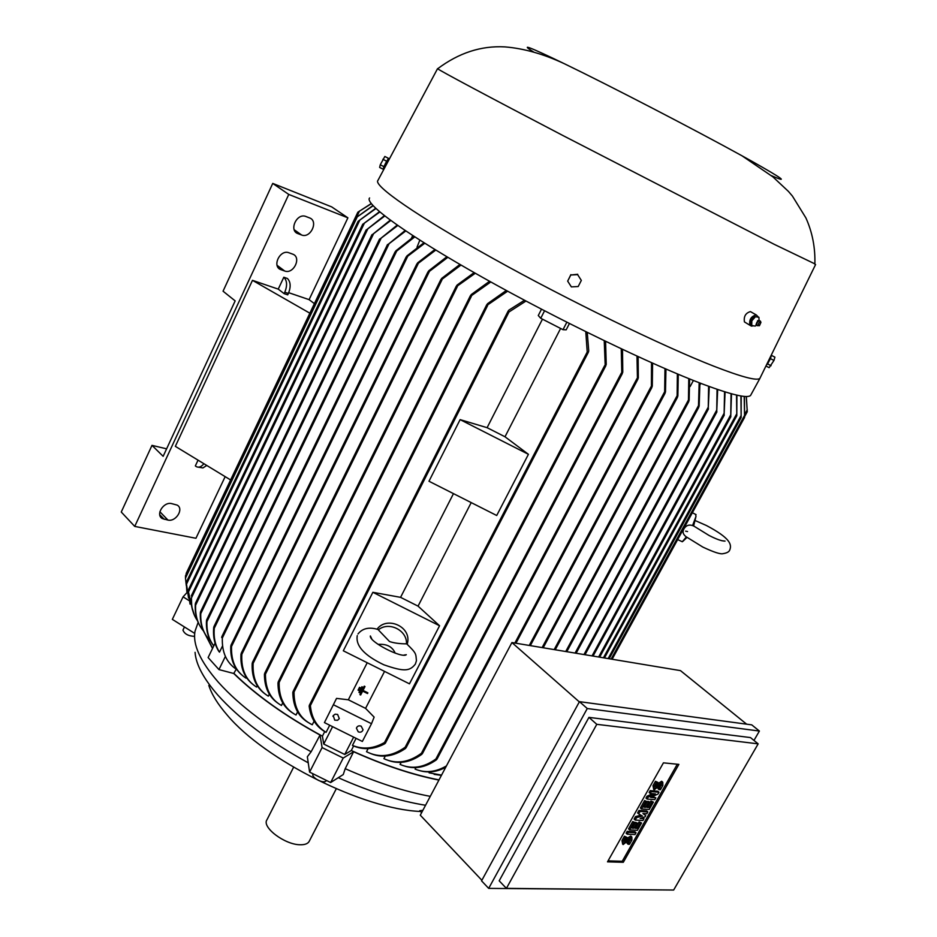 <?xml version="1.0" encoding="UTF-8"?>
<svg xmlns="http://www.w3.org/2000/svg" width="937" height="937" viewBox="0 0 937 937"><rect width="100%" height="100%" fill="white"/><g stroke="black" fill="none" stroke-linecap="round" stroke-linejoin="round"><path stroke-width="1.41" d="M693.474 525.926L692.584 525.563C688.929 524.369 686.071 525.434 683.987 528.761C682.241 531.818 683.026 534.535 686.341 536.924L682.3 541.75L677.65 539.595M378.068 644.375C386.712 643.754 392.416 646.682 395.191 653.148M195.072 652.328C195.915 664.345 203.493 678.575 217.794 695.031C239.029 718.749 269.177 741.354 308.238 762.835M338.28 777.698C369.904 791.777 398.986 800.959 425.55 805.27M322.105 747.574L309.597 772.1L307.348 756.745L311.131 751.767L320.032 735.053L322.105 747.574L343.223 758.056L353.6 751.732L345.214 768.68C375.796 782.254 404.152 791.484 430.282 796.356M345.214 768.68L343.247 774.548L330.644 782.536L309.597 772.1M198.14 622.367L195.048 631.14C192.507 644.445 200.272 661.475 218.344 682.23C240.153 706.381 271.074 729.56 311.131 751.767M208.822 685.415C211.657 694.352 217.771 704.214 227.164 715.025C264.843 760.176 363.509 809.263 420.479 811.465M421.627 812.672L419.741 810.692L422.88 810.306M236.265 669.217L233.735 673.48C255.766 695.008 284.52 715.54 320.032 735.053M326.158 780.814L326.076 780.966C324.823 782.278 322.211 782.044 318.264 780.263C314.141 777.991 312.337 775.93 312.876 774.079L313.017 773.798M414.763 236.897L395.051 252.346L395.871 250.823L414.025 236.429M699.927 383.01L699.154 406.072L698.44 407.63L699.166 382.718M369.6 197.965C363.978 203.598 407.009 234.918 482.555 277.352C557.925 319.728 652.41 365.266 703.933 384.545C731.867 394.922 747.41 398.553 750.572 395.449L751.134 394.43M437.556 68.647L377.927 180.443C372.891 185.362 416.59 215.932 492.475 258.143C568.173 300.297 662.588 346.198 713.818 366.203C741.495 376.943 756.838 381.019 759.872 378.419L760.411 377.306M219.504 652.152L218.918 651.52C214.69 644.961 212.933 637.008 213.671 627.673L214.105 626.607L214.257 628.305C213.531 637.652 215.276 645.605 219.504 652.152L222.526 645.933M751.544 312.244L750.432 311.599C745.606 313.028 743.603 316.472 744.435 321.906L750.127 325.397M437.802 68.635L437.661 68.752C439.605 70.544 488.118 96.476 563.16 135.654L774.067 244.241L814.862 263.871M358.262 731.856L356.423 728.225C357.266 726.058 358.848 725.379 361.178 726.175L363.029 729.747C362.209 731.949 360.628 732.652 358.262 731.856M334.72 720.143L333.244 715.575L335.165 714.181L337.625 714.451L339.299 718.632L337.589 720.284L334.72 720.143M534.043 52.261C518.993 42.903 529.065 46.709 564.273 63.681C609.682 85.654 695.313 130.044 741.94 155.765L752.235 161.469C782.969 178.78 789.341 183.5 771.338 175.629M384.65 166.821L387.473 161.035M769.863 357.981L767.684 362.455M758.174 316.882L756.323 314.973C751.158 316.237 749.014 319.599 749.869 325.069L751.333 326.099L753.348 325.865M692.584 525.563L696.004 516.369L695.523 514.343M378.384 629.805C388.902 621.09 407.349 630.343 406.471 643.86C399.642 643.824 393.997 643.051 389.534 641.54L377.986 629.5M377.002 629.277C386.302 616.101 410.336 625.893 407.747 641.786L407.267 644.293M383.854 166.61L388.422 158.318L384.849 156.467L380.27 164.771L383.854 166.61L383.21 169.269L384.041 168.098C384.545 165.58 385.857 162.792 387.988 159.723L388.035 159.712M383.819 167.981C384.334 165.474 385.646 162.675 387.766 159.606L387.895 159.677M770.659 356.54L766.642 364.575M758.08 320.559L756.03 324.389M759.052 320.501L758.935 317.303L755.445 316.718L751.837 320.829L751.732 325.514L755.222 326.088L756.358 325.057M760.083 320.899L758.548 320.688L756.838 322.316L756.264 324.577L757.201 325.736M760.727 321.824L759.966 320.852C757.576 321.286 756.546 322.808 756.897 325.432L759.005 325.736M293.597 767.227L266.975 819.758C261.446 827.102 284.836 844.823 300.203 844.752C304.712 844.858 307.664 843.792 309.069 841.578L309.315 841.098M758.42 325.385L759.45 325.678L760.926 322.41C759.181 322.129 758.349 323.124 758.42 325.385M658.336 785.054L662.775 782.231L662.857 785.429L660.398 789.762L659.051 789.645L661.475 784.035L654.19 789.844L654.108 786.647L656.568 782.29L657.938 782.407L655.502 788.04L658.336 785.054L657.235 784.058L661.663 781.259L662.154 781.692M649.224 809.486L641.482 808.971L645.687 801.545L647.057 801.65L643.906 807.214L645.734 807.331L648.521 802.4L649.891 802.494L647.092 807.425L648.908 807.542L652.047 802.002L653.405 802.095L649.224 809.486M637.418 830.299L629.652 829.901L633.822 822.534L635.192 822.616L632.065 828.132L633.904 828.238L636.68 823.33L638.05 823.4L635.274 828.308L637.09 828.402L640.217 822.897L641.576 822.967L637.418 830.299M627.322 839.857L631.843 837.022L631.901 840.056L629.488 844.307L628.118 844.26L630.507 838.779L623.117 844.577L623.07 841.543L625.483 837.268L626.865 837.327L624.464 842.82L627.322 839.857L626.244 838.838L630.765 836.015L631.222 836.448M635.005 834.574L627.216 834.199L628.258 832.361L636.036 832.747L635.005 834.574M642.969 820.519L635.204 820.074L636.598 817.603L642.442 816.057L638.694 813.913L640.088 811.442L647.83 811.934L646.788 813.784L642.923 813.539L645.745 815.623L645.054 816.841L640.135 818.458L644.012 818.68L642.969 820.519M654.799 799.636L647.08 799.074L648.135 797.211L655.467 793.897L650.243 793.487L651.297 791.624L659.004 792.233L657.95 794.084L650.641 797.399L655.853 797.785L654.799 799.636M655.502 786.717L657.235 784.058M657.938 782.407L655.467 781.306L656.568 782.29M653.698 789.399L652.995 785.663L655.467 781.306M659.051 789.645L657.938 788.661L660.374 784.374M652.047 802.002L650.946 801.006L653.405 802.095M648.908 807.542L647.807 806.546L650.946 801.006M649.891 802.494L648.791 801.498L647.42 801.404L648.521 802.4M645.734 807.331L644.633 806.335L647.42 801.404M647.057 801.65L644.586 800.549L645.687 801.545M641.482 808.971L640.393 807.975L644.586 800.549M640.217 822.897L639.128 821.89L641.576 822.967M637.09 828.402L636.012 827.394L639.128 821.89M638.05 823.4L635.591 822.323L636.68 823.33M633.904 828.238L632.815 827.23L635.591 822.323M635.192 822.616L632.733 821.526L633.822 822.534M629.652 829.901L628.563 828.894L632.733 821.526M624.534 841.461L626.244 838.838M626.865 837.327L624.405 836.249L625.483 837.268M622.66 844.143L621.992 840.524L624.405 836.249M628.118 844.26L627.04 843.241L629.359 839.13M628.258 832.361L627.181 831.353L634.958 831.74L636.036 832.747M627.216 834.199L626.139 833.192L627.181 831.353M642.559 817.661L644.012 818.68M645.745 815.623L643.204 813.55M647.83 811.934L646.741 810.938L638.999 810.435L640.088 811.442M638.694 813.913L637.605 812.906L638.999 810.435M636.598 817.603L635.509 816.607L640.896 815.167M635.204 820.074L634.115 819.067L635.509 816.607M652.363 796.614L655.853 797.785M659.004 792.233L657.891 791.238L650.184 790.629L651.297 791.624M650.243 793.487L649.142 792.491L650.184 790.629M648.135 797.211L647.034 796.216L652.656 793.674M647.08 799.074L645.98 798.078L647.034 796.216M677.287 764.217L622.238 861.279L608.066 860.869M663.431 762.847L678.868 764.381L623.304 862.298L607.504 861.841L663.431 762.847M623.304 862.298L622.238 861.279M765.939 366.016L769.148 367.667L773.962 360.44L774.911 357.149L771.409 355.357L770.46 358.637L773.962 360.44M571.359 286.886L567.67 281.123L570.797 274.998L577.625 274.635L581.327 280.409L578.188 286.535L571.359 286.886M380.27 164.771L379.637 167.43L383.21 169.269M673.656 890.033L758.162 743.849L596.787 724.324L506.413 888.37L673.656 890.033M770.46 358.637L767.567 363.919L771.081 365.711M767.567 363.919L766.361 365.149M577.625 274.635L581.327 280.409M577.696 274.283L570.797 274.998M570.879 274.646L567.67 281.123M386.466 161.129L382.882 159.278M388.422 158.318L388.082 159.723M758.162 743.849L750.455 737.571L588.94 717.379L596.787 724.324M506.413 888.37L499.187 880.827L588.94 717.379M758.935 317.303L755.445 316.718M751.837 320.829L750.642 320.138L754.25 316.027M751.732 325.514L750.537 324.823L750.642 320.138M753.969 740.441L759.392 731.047L587.265 708.524L488.681 888.381L667.671 889.974M770.554 356.575L766.981 363.872M759.392 731.047L751.743 724.863L579.453 701.661L587.265 708.524M488.681 888.381L481.559 880.85L579.453 701.661M283.817 277.235C287.109 280.573 287.436 285.574 284.801 292.239L284.134 293.644L278.242 289.123L283.817 277.235L287.39 278.476C290.681 281.814 291.02 286.816 288.385 293.457L284.801 292.239M203.879 463.698C201.42 466.813 198.937 467.821 196.442 466.708L195.341 465.912L198.047 460.149M198.445 467.176L202.907 467.926L206.784 465.466M347.896 217.829L331.686 206.89L272.737 183.418L223.053 291.196L235.164 300.894L163.143 456.319L151.993 445.368L121.26 512.024L134.729 526.407L288.76 194.427L347.896 217.829L309.093 299.641L314.399 303.647M272.737 183.418L288.76 194.427M167.934 520.07L162.253 518.548C155.273 514.811 163.612 501.471 171.612 503.602L177.163 505.102C184.179 508.791 175.945 522.108 167.934 520.07L159.876 511.743M284.661 270.992L280.877 269.657C271.625 266.6 280.034 249.055 288.994 252.791L292.625 254.114C301.913 257.125 293.609 274.623 284.661 270.992L277.083 265.323M301.538 234.976L297.954 233.641C288.643 230.666 296.678 212.828 305.743 216.435L309.538 217.899C318.791 221.015 310.592 238.701 301.632 235.011L294.218 229.776M151.993 445.368L166.61 448.835M225.161 476.64L195.938 538.271L134.729 526.407M359.738 692.771L362.619 687.126L361.869 686.751L358.988 692.396L359.738 692.771M363.392 691.494L362.654 691.119L360.663 694.996L359.913 694.622L364.247 686.165L364.997 686.54L363.006 690.417L367.878 692.841L367.515 693.544L362.654 691.119M358.812 690.534L360.253 687.711L359.503 687.336L358.063 690.159L358.812 690.534M288.385 293.457L287.718 294.862L284.134 293.644M288.725 292.695L309.093 299.641M230.607 479.955L175.348 446.352L252.475 280.339L278.242 289.123M362.619 687.126L361.881 686.739L359 692.384M367.878 692.841L363.006 690.417L364.997 686.54L364.247 686.165L359.925 694.622M359.503 687.336L358.075 690.136M360.253 687.711L359.515 687.313M746.637 724.172L680.473 670.623L511.918 642.559L579.324 701.895M481.876 880.288L420.28 815.19L511.918 642.559M725.097 391.912L724.09 415.173L724.559 391.748M717.683 389.487L716.711 411.964L717.063 389.277M709.286 386.524L708.231 409.082L708.606 386.278M689.597 378.946L689.14 400.404L688.437 401.95L688.765 378.607M678.283 374.296L677.873 396.046L677.1 397.686L677.369 373.91M665.961 369.049L665.481 391.971L664.626 393.774L664.977 368.628M405.756 230.982L387.508 244.885L405.112 230.537M213.777 645.886C208.424 639.257 205.976 630.906 206.456 620.809L206.796 619.943L206.96 621.606C206.527 631.315 208.81 639.397 213.788 645.886M397.757 225.512L379.579 239.345L397.183 225.114M206.527 636.211C201.982 629.84 199.921 621.992 200.342 612.693L200.635 611.908L200.764 613.641C200.342 624.991 203.575 634.091 210.485 640.943M390.752 220.511L372.001 234.906L390.26 220.148M200.049 626.08C196.383 619.954 194.802 612.634 195.283 604.119L195.61 605.243C195.13 615.668 197.766 624.265 203.528 631.034M384.767 216.002L366.25 230.022L384.346 215.674M194.509 615.445L191.734 606.696L191.417 597.982C191.125 606.953 193.151 614.531 197.484 620.716M379.813 211.996L362.888 224.224L379.485 211.715M190.035 604.107L188.138 590.415L192.436 609.788M375.924 208.553L358.11 221.319L375.667 208.319M186.873 591.751L186.24 582.439L188.548 598.005M373.102 205.753L355.533 218.075L372.938 205.566M185.491 576.138L185.479 578.082L185.491 576.138M357.337 216.658L185.479 578.082L186.287 585.543M371.333 203.704L357.864 212.184L371.239 203.575M186.229 573.62L186.194 574.358M309.854 313.192L252.475 280.339M507.643 291.196L486.444 305.731L487.463 303.74L506.296 290.47M309.842 723.399C298.774 717.543 293.094 707.248 292.801 692.502L293.48 691.084L294.042 691.974C293.972 707.892 300.051 718.808 312.279 724.758L314.082 721.197M435.787 250.062L416.778 264.457L417.633 262.84L434.897 249.523M241.523 674.722C233.793 667.882 230.209 658.348 230.783 646.12L231.263 644.996L231.544 646.436C230.959 660.983 235.784 671.56 246.009 678.154L246.372 677.404M447.851 257.324L427.811 272.585L428.736 270.805L446.879 256.75M252.744 684.291C244.17 677.381 240.247 667.367 240.973 654.225L241.535 652.972L241.84 654.366C241.008 669.451 245.904 680.344 256.551 687.044L257.23 685.65M461.004 265.054L440.718 280.245L441.678 278.394L459.95 264.433M265.054 693.93C255.883 687.219 251.584 677.064 252.17 663.443L252.767 662.131L253.131 663.408L442.041 279.683M475.293 273.253L456.132 286.874L457.045 285.094L474.145 272.597M278.582 703.64C269.188 697.479 264.468 687.699 264.421 674.312L264.995 673.082L265.452 674.171C265.347 688.929 270.676 699.365 281.44 705.479L282.74 702.867M490.801 281.955L470.175 296.56L471.17 294.616L489.559 281.264M293.445 713.467C283.126 707.353 277.973 697.128 277.984 682.804L278.64 681.445L279.132 682.452C278.863 698.03 284.485 708.887 296.022 715.013L297.603 711.874M525.973 301.046L508.978 311.974L507.971 311.845L508.838 310.147L524.497 300.262M326.099 732.324L325.725 732.195C316.132 726.819 310.604 718.105 309.151 706.065L309.714 704.929L310.393 705.596C311.482 717.789 316.718 726.702 326.099 732.324L329.707 725.226M324.425 722.603L362.361 741.46L371.509 723.715L374.132 717.121L365.571 708.372L348.33 699.787L336.535 698.393L324.425 722.603L336.535 698.393M371.509 723.715L333.478 704.788M365.571 708.372L384.557 671.396M367.222 662.74L348.33 699.787M409.469 683.834L343.305 650.793L372.856 592.301L400.567 597.349L418.054 606.134L439.57 625.764L409.469 683.834M439.57 625.764L372.856 592.301M453.473 493.623L400.567 597.349M418.054 606.134L471.206 502.595M496.715 515.502L428.982 481.243L460.114 419.624L487.099 427.682L504.996 436.771L528.421 454.316L496.715 515.502M528.421 454.316L460.114 419.624M504.996 436.771L560.607 328.454M542.453 319.154L487.099 427.682M569.415 323.523L566.182 329.824L563.008 329.683L540.731 318.275L538.283 315.535L541.504 309.21M587.253 332.424L588.752 351.047L587.921 352.757L587.218 352.019L585.777 331.686M384.533 742.479L385.47 742.608L384.849 743.709C373.933 749.577 363.216 750.209 352.71 745.606L352.441 745.407C363.017 749.705 373.722 748.722 384.533 742.479L587.218 352.019M417.012 247.204L419.835 240.141M424.766 243.257L406.108 257.441L406.916 255.93L423.957 242.753M222.139 636.539L221.659 637.535L222.092 636.492L222.338 638.015C221.811 652.386 226.59 662.869 236.663 669.475L236.698 669.405M746.344 396.503L747.269 411.753L746.239 396.503M194.58 636.364C188.384 636.082 184.507 633.998 182.949 630.109L184.46 626.97M233.735 673.48L218.953 669.592L208.119 657.551L215.088 643.192M605.595 341.361L606.227 364.516L605.243 366.519L604.236 340.705M368.112 748.628L366.519 751.708C379.122 758.092 391.994 756.604 405.147 747.246L406.189 747.176L405.416 748.534C393.072 756.873 381.019 758.338 369.272 752.915M622.508 349.396L622.777 372.212L621.828 374.156L621.254 348.81M385.283 756.054L383.912 758.677C396.199 764.393 408.708 762.589 421.427 753.266L422.54 753.055L421.779 754.355C410.031 762.683 398.424 764.533 386.969 759.907M638.132 356.646L638.32 377.869L637.465 379.672L636.973 356.119M401.153 762.32L400.052 764.428C411.823 769.511 423.77 767.708 435.892 758.993L437.052 758.712L436.349 759.872C425.398 767.579 414.482 769.535 403.601 765.728M652.597 363.181L652.293 386.173L651.391 388.047L651.531 362.701M731.516 393.798L730.731 416.66L731.059 393.669M736.904 395.156L736.798 415.747L736.529 395.063M741.214 396L741.144 417.551L740.921 395.953M744.388 396.41L744.587 417.398L744.189 396.398M700.115 384.615L700.794 383.35M693.403 380.469L690.147 386.524M563.008 329.683L566.838 322.223M540.731 318.275L544.549 310.803M411.624 237.834L412.725 235.574M212.64 648.24L204.664 633.283M269.329 694.13L268.322 696.156C257.452 689.585 252.393 678.669 253.142 663.408M356.083 738.344L352.441 745.407M218.953 669.592L225.384 656.415M187.013 592.547L183.066 596.857L172.338 619.369L194.709 633.4M183.066 596.857L189.04 600.582M203.563 631.105L212.523 648.486M446.434 765.916C435.705 772.217 425.257 773.283 415.091 769.101L415.899 767.567M445.719 767.274C436.865 772.041 428.057 773.13 419.284 770.519M441.561 775.11L429.099 772.826L429.591 771.889M441.432 775.344L434.159 774.372M353.624 745.981L351.293 750.514L344.734 754.472L323.733 744.048L322.41 736.166C286.054 716.407 256.621 695.547 234.121 673.586M322.41 736.166L324.729 731.598M323.733 744.048L332.588 726.667M344.734 754.472L353.647 737.126M343.223 758.056L330.644 782.536M439.02 779.9C412.069 774.606 382.835 764.803 351.293 750.514M353.6 751.732C384.275 765.459 412.713 774.899 438.926 780.076M657.282 786.916L656.181 785.92M654.108 786.647L652.995 785.663M661.51 785.311L660.409 784.339M626.291 841.684L625.202 840.665M623.07 841.543L621.992 840.524M630.531 839.997L629.5 839.037M159.723 514.647L164.256 519.321M278.125 267.525L281.065 269.727M295.378 231.802L297.954 233.641M592.043 655.9L724.16 413.182M583.974 654.553L716.711 410.101M575.084 653.077L708.185 407.29M565.725 651.52L698.393 405.803M554.177 649.587L688.273 400.31M542.125 647.584L676.889 396.128M214.257 628.305L396.585 251.303M206.96 621.606L389.019 243.878M200.764 613.641L381.113 238.256M195.61 605.243L373.605 233.664M191.417 597.982L367.866 228.733M188.278 592.407L364.446 223.029M186.287 584.606L359.867 220.008M356.763 216.822L359.527 211.012M294.042 691.974L487.568 305.626M231.544 646.436L418.183 263.707M241.84 654.366L429.193 271.894M265.452 674.171L457.361 286.523M279.132 682.452L471.37 296.303M310.393 705.596L508.978 311.974M222.338 638.015L407.548 256.609M405.147 747.246L604.681 365.547M421.427 753.266L621.348 373.043M435.892 758.993L637.031 378.466M514.858 643.04L651.074 386.653M529.253 645.441L664.38 392.263M598.638 656.989L730.837 414.622M603.44 657.797L736.763 413.744M608.148 658.582L741.214 415.36M611.135 659.074L744.716 415.126M745.079 413.744L747.269 409.738M687.571 531.56L685.661 531.162M702.715 546.997L686.423 536.936M695.406 520.667L706.381 525.493C730.286 538.131 732.02 544.491 729.712 550.066C729.033 551.858 726.866 553.041 723.2 553.626C720.705 554.47 713.971 552.303 702.973 547.138M406.564 643.719C416.895 653.733 415.688 653.628 416.438 660.737L415.36 664.087C409.645 671.419 403.976 671.829 383.807 664.778C364.27 655.42 355.428 645.698 357.278 635.602M750.572 395.449L759.907 378.396M815.588 264.527L759.872 378.419M356.423 728.225L356.833 727.241M332.928 716.301L333.314 715.481M437.661 68.752C458.802 52.882 481.196 45.597 504.832 46.885C523.76 48.408 543.577 54.006 564.273 63.681M814.85 264.269C815.389 247.836 812.402 232.388 805.902 217.923L792.421 196.079L788.439 191.417L772.92 176.882L741.94 155.765M696.074 514.612L692.361 512.738M406.892 643.988L407.747 641.786M309.069 841.578L336.266 788.79M662.775 782.231L661.663 781.259M631.843 837.022L630.765 836.015M760.926 322.41L760.446 321.192M759.275 320.536L757.553 320.735M403.964 655.08L406.307 654.705C401.891 658.676 368.92 641.775 370.361 635.954L371.731 638.788M378.407 629.594C369.342 626.759 362.537 628.223 357.993 633.974M693.603 526.02L696.004 516.369M687.008 537.393L682.839 541.363M721.736 540.719L725.062 541.094C721.736 541.117 716.383 539.232 708.993 535.425L692.958 525.528M160.414 516.638L162.253 518.548M278.242 267.689L280.877 269.657M294.206 229.741L301.632 235.011M750.432 311.599L756.323 314.973M387.391 161L388.105 161.363M585.004 654.729L716.922 411.847M576.126 653.241L708.477 408.907M566.78 651.695L698.733 407.372M555.231 649.763L688.754 401.657M543.202 647.76L677.463 397.323M530.33 645.616L665.036 393.329M213.882 626.724L395.086 251.889M206.62 619.978L387.508 244.534M200.495 611.884L379.544 239.064M195.423 603.323L371.942 234.683M191.289 595.955L366.168 229.87M188.138 590.404L362.771 224.154M186.24 582.427L358.098 221.331M185.491 575.833L355.533 218.087M186.194 573.409L357.864 212.184M293.035 691.588L486.701 304.794M230.982 645.206L416.871 263.894M241.219 653.265L427.951 271.917M252.416 662.471L440.882 279.507M264.632 673.434L456.307 286.125M278.219 681.878L470.397 295.694M309.304 705.35L508.182 310.99M221.835 636.68L406.166 256.949M744.786 416.286L747.269 411.753M406.061 747.773L605.806 365.817M422.435 753.582L622.344 373.523M436.982 759.157L637.921 379.134M515.947 643.227L651.847 387.531M385.388 743.146L588.436 352.136M599.645 657.165L730.872 416.66M604.435 657.961L736.798 415.747M609.144 658.746L741.144 417.551M612.119 659.238L744.587 417.398M593.062 656.064L724.266 415.114"/></g></svg>
